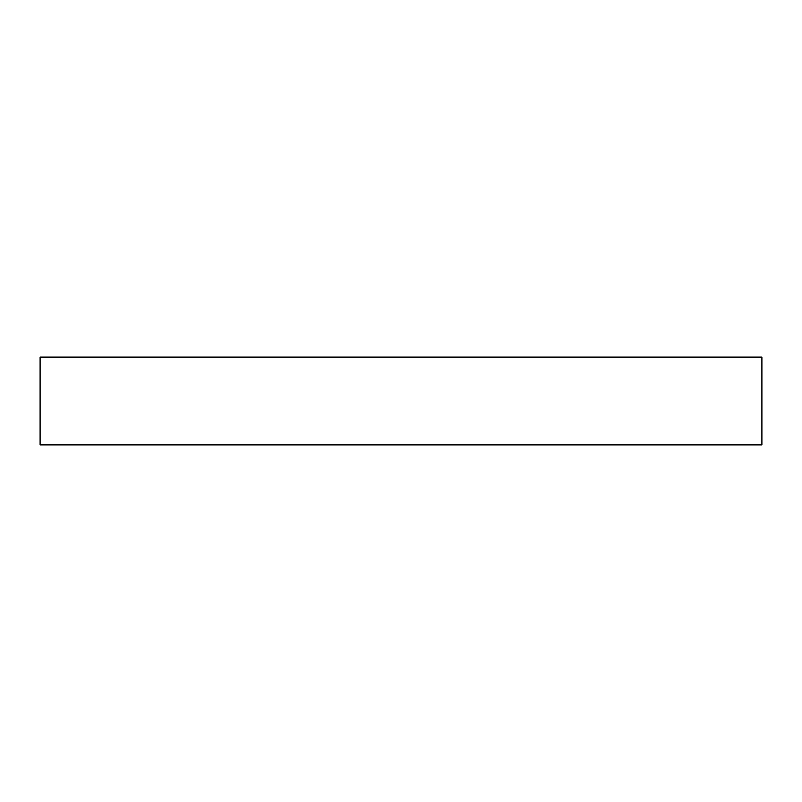 <?xml version="1.0" encoding="UTF-8"?>
<svg xmlns="http://www.w3.org/2000/svg" width="802" height="802" viewBox="0 0 802 802"><rect width="100%" height="100%" fill="white"/><g stroke="black" fill="none" stroke-linecap="round" stroke-linejoin="round"><path stroke-width="1.2" d="M761.9 357.111L40.1 357.111L40.1 444.889L761.9 444.889L761.9 357.111L761.9 444.889L40.1 444.889L40.1 357.111L761.9 357.111"/></g></svg>
